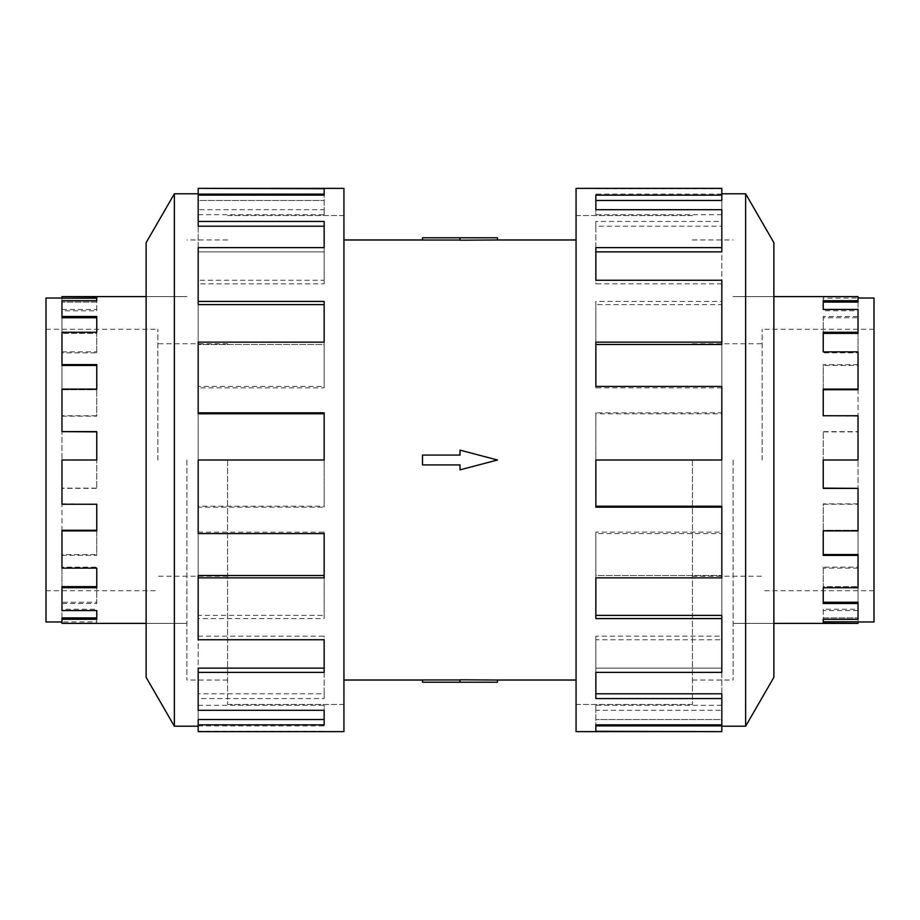 <?xml version="1.0" encoding="UTF-8"?>
<svg xmlns="http://www.w3.org/2000/svg" width="920" height="920" viewBox="0 0 920 920"><rect width="100%" height="100%" fill="white"/><g stroke="black" fill="none" stroke-linecap="round" stroke-linejoin="round"><path stroke-width="0.69" stroke-dasharray="4.6 3.45" d="M692.426 460L692.426 704.478L692.426 460M576.069 731.641L576.069 188.358M227.573 460L227.573 704.478L227.573 460M343.93 188.358L343.93 731.641M422.51 460L422.51 455.066L460 455.066L460 450.133L497.49 460L460 450.133L460 455.066L422.51 455.066L422.51 460M497.49 237.774L460 237.774L460 240.189L497.49 239.97M460 237.774L422.51 237.774L422.51 240.028L460 240.028L460 237.774L460 240.028M733.113 460L733.148 680.029L733.113 460M762.151 460L762.151 329.268L762.151 460M874 621.966L874 298.034M823.239 488.37L823.239 460L858.026 460L858.026 504.252L858.026 460L823.239 460L823.239 431.629L823.239 460L858.026 460L858.026 416.127L823.239 415.748M858.026 296.608L823.239 296.815L823.239 300.702L858.026 300.702L858.026 302.093L858.026 298.034L823.239 298.229L823.239 302.093L858.026 302.093L858.026 317.756L823.239 317.756L823.239 333.373L858.026 333.373L858.026 365.447L823.239 365.447L823.239 389.723L858.026 389.723L858.026 431.871L823.239 431.871M823.239 302.093L823.239 309.442M858.026 300.702L858.026 316.503L823.239 316.503L823.239 332.258L858.026 332.258L858.026 333.373L858.026 310.753L823.239 310.753M823.239 333.373L823.239 351.888M858.026 332.258L858.026 364.619L823.239 364.619L823.239 389.103L858.026 389.103L858.026 389.723L858.026 352.831L823.239 352.831M823.239 389.723L823.239 416.127M858.026 389.103L858.026 431.629L823.239 431.629M186.886 460L186.852 680.029L186.886 460M157.849 460L157.849 329.268L157.849 460M46 298.034L46 621.966M96.761 431.629L96.761 460L61.973 460L61.973 415.748L61.973 460L96.761 460L96.761 488.37L96.761 460L61.973 460L61.973 503.872L96.761 504.252M61.973 623.392L96.761 623.185L96.761 619.298L61.973 619.298L61.973 617.906L61.973 621.966L96.761 621.77L96.761 617.906L61.973 617.906L61.973 602.244L96.761 602.244L96.761 586.626L61.973 586.626L61.973 554.553L96.761 554.553L96.761 530.276L61.973 530.276L61.973 488.129L96.761 488.129M96.761 617.906L96.761 610.558M61.973 619.298L61.973 603.497L96.761 603.497L96.761 587.742L61.973 587.742L61.973 586.626L61.973 609.247L96.761 609.247M96.761 586.626L96.761 568.111M61.973 587.742L61.973 555.381L96.761 555.381L96.761 530.897L61.973 530.897L61.973 530.276L61.973 567.168L96.761 567.168M96.761 530.276L96.761 503.872M61.973 530.897L61.973 488.37L96.761 488.37M773.869 677.315L773.869 242.684M745.637 726.213L745.637 193.786M721.82 506.23L721.82 577.863L721.82 575.506L595.849 575.506L595.849 532.105L721.82 532.105L721.82 460L595.849 460L721.82 460L721.82 533.577L595.849 533.577L595.849 577.863L721.82 577.863L721.82 639.745L595.849 639.745L595.849 672.382L721.82 672.382L721.82 710.309L595.849 710.309L595.849 724.833L721.82 724.833L721.82 731.641M721.82 280.255L721.82 344.494L595.849 344.494L595.849 342.136L721.82 342.136L721.82 413.77L595.849 413.77L595.849 412.827L595.849 507.173M721.82 615.399L721.82 672.382L721.82 668.127L595.849 668.127L595.849 636.145L721.82 636.145L721.82 575.506L595.849 575.506L595.849 618.573M721.82 693.795L721.82 724.833L721.82 719.532L595.849 719.532L595.849 705.306L721.82 705.306L721.82 668.127L595.849 668.127L595.849 698.567M721.82 725.88L721.82 719.532L595.849 719.532L595.849 724.833M146.13 242.684L146.13 677.315M174.363 193.786L174.363 726.213M198.179 413.77L198.179 342.136L198.179 344.494L324.15 344.494L324.15 387.895L198.179 387.895L198.179 460L324.15 460L198.179 460L198.179 386.423L324.15 386.423L324.15 342.136L198.179 342.136L198.179 280.255L324.15 280.255L324.15 247.618L198.179 247.618L198.179 209.691L324.15 209.691L324.15 195.166L198.179 195.166L198.179 188.358M198.179 639.745L198.179 575.506L324.15 575.506L324.15 577.863L198.179 577.863L198.179 506.23L324.15 506.23L324.15 507.173L324.15 412.827M198.179 304.6L198.179 247.618L198.179 251.873L324.15 251.873L324.15 283.854L198.179 283.854L198.179 344.494L324.15 344.494L324.15 301.426M198.179 226.205L198.179 195.166L198.179 200.468L324.15 200.468L324.15 214.693L198.179 214.693L198.179 251.873L324.15 251.873L324.15 221.433M198.179 194.12L198.179 200.468L324.15 200.468L324.15 195.166M198.179 387.895L198.179 386.423M324.15 387.895L324.15 386.423M324.15 344.494L324.15 342.136L324.15 344.494M198.179 283.854L198.179 280.255M324.15 283.854L324.15 280.255M324.15 251.873L324.15 247.618L324.15 251.873M198.179 214.693L198.179 209.691M324.15 214.693L324.15 209.691M324.15 194.12L324.15 188.692M324.15 506.23L324.15 460L198.179 460L198.179 533.577M198.179 532.105L324.15 532.105L324.15 533.577M198.179 710.309L198.179 668.127L324.15 668.127L324.15 672.382L198.179 672.382L198.179 615.399L324.15 615.399L324.15 532.105M198.179 636.145L324.15 636.145L324.15 639.745M198.179 731.641L198.179 719.532L324.15 719.532L324.15 724.833L198.179 724.833L198.179 693.795L324.15 693.795L324.15 636.145M198.179 705.306L324.15 705.306L324.15 710.309M198.179 725.88L324.15 725.88L324.15 705.306M324.15 725.88L324.15 719.532M198.179 731.308L324.15 731.308M198.179 693.795L198.179 698.567L324.15 698.567L324.15 668.127M324.15 693.795L324.15 698.567M198.179 724.833L198.179 698.567M198.179 615.399L198.179 618.573L324.15 618.573L324.15 575.506M324.15 615.399L324.15 618.573M198.179 672.382L198.179 618.573M198.179 506.23L198.179 507.173L324.15 507.173M198.179 577.863L198.179 507.173M146.13 460L146.13 296.573L146.13 460M721.82 532.105L721.82 533.577M595.849 532.105L595.849 533.577M595.849 575.506L595.849 577.863L595.849 575.506M721.82 636.145L721.82 639.745M595.849 636.145L595.849 639.745M595.849 668.127L595.849 672.382L595.849 668.127M721.82 705.306L721.82 710.309M595.849 705.306L595.849 710.309M595.849 725.88L595.849 731.308M595.849 413.77L595.849 460L721.82 460L721.82 386.423M721.82 387.895L595.849 387.895L595.849 386.423M721.82 209.691L721.82 251.873L595.849 251.873L595.849 247.618L721.82 247.618L721.82 304.6L595.849 304.6L595.849 387.895M721.82 283.854L595.849 283.854L595.849 280.255M721.82 188.358L721.82 200.468L595.849 200.468L595.849 195.166L721.82 195.166L721.82 226.205L595.849 226.205L595.849 283.854M721.82 214.693L595.849 214.693L595.849 209.691M721.82 194.12L595.849 194.12L595.849 214.693M595.849 194.12L595.849 200.468M721.82 188.692L595.849 188.692M721.82 226.205L721.82 221.433L595.849 221.433L595.849 251.873M595.849 226.205L595.849 221.433M721.82 195.166L721.82 221.433M721.82 304.6L721.82 301.426L595.849 301.426L595.849 344.494M595.849 304.6L595.849 301.426M721.82 247.618L721.82 301.426M721.82 413.77L721.82 412.827L595.849 412.827M721.82 342.136L721.82 412.827M773.869 460L773.869 623.426L773.869 460M61.973 568.111L61.973 567.168M61.973 610.558L61.973 609.247M61.973 623.185L61.973 621.77M61.973 603.497L61.973 602.244M61.973 555.381L61.973 554.553M61.973 352.831L61.973 389.723L61.973 351.888L61.973 352.831L96.761 352.831L96.761 332.258L61.973 332.258L61.973 309.442L61.973 310.753L96.761 310.753L96.761 300.702L61.973 300.702L61.973 296.608M61.973 365.447L61.973 310.753M61.973 317.756L61.973 298.229M61.973 431.871L61.973 389.103L96.761 389.103L96.761 415.748L61.973 415.748M61.973 416.127L96.761 416.127L96.761 389.723L61.973 389.723L96.761 389.723L96.761 364.619M96.761 352.831L96.761 333.373L61.973 333.373L96.761 333.373L96.761 316.503M96.761 621.77L96.761 623.185M96.761 310.753L96.761 302.093L61.973 302.093L96.761 302.093L96.761 296.815M96.761 602.244L96.761 603.497M61.973 309.442L96.761 309.442M96.761 554.553L96.761 555.381M61.973 351.888L96.761 351.888M96.761 389.723L96.761 389.103L96.761 389.723M46 460L46 329.268L46 460M96.761 333.373L96.761 332.258L96.761 333.373M96.761 302.093L96.761 300.702L96.761 302.093M858.026 351.888L858.026 352.831M858.026 309.442L858.026 310.753M858.026 296.815L858.026 298.229M858.026 316.503L858.026 317.756M858.026 364.619L858.026 365.447M858.026 567.168L858.026 530.276L858.026 568.111L858.026 567.168L823.239 567.168L823.239 587.742L858.026 587.742L858.026 610.558L858.026 609.247L823.239 609.247L823.239 619.298L858.026 619.298L858.026 623.392M858.026 554.553L858.026 609.247M858.026 602.244L858.026 621.77M858.026 488.129L858.026 530.897L823.239 530.897L823.239 504.252L858.026 504.252M858.026 503.872L823.239 503.872L823.239 530.276L858.026 530.276L823.239 530.276L823.239 555.381M823.239 567.168L823.239 586.626L858.026 586.626L823.239 586.626L823.239 603.497M823.239 298.229L823.239 296.815M823.239 609.247L823.239 617.906L858.026 617.906L823.239 617.906L823.239 623.185M823.239 317.756L823.239 316.503M858.026 610.558L823.239 610.558M823.239 365.447L823.239 364.619M858.026 568.111L823.239 568.111M823.239 530.276L823.239 530.897L823.239 530.276M874 460L874 590.732L874 460M823.239 586.626L823.239 587.742L823.239 586.626M823.239 617.906L823.239 619.298L823.239 617.906M460 455.066L460 450.133L497.49 460L460 469.867L497.49 460L460 469.867L460 464.933L422.51 464.933L460 464.933L460 469.867L460 464.933L422.51 464.933L422.51 455.066L460 455.066M576.069 460L576.069 704.444L576.069 460M343.93 460L343.93 215.556L343.93 460M497.49 680.029L422.51 679.972L422.51 682.226L460 682.226L460 679.972M497.49 682.226L460 682.226M692.426 215.556L576.069 215.556M227.573 704.444L343.93 704.444M692.426 239.993L733.113 239.993M692.426 343.792L762.151 343.792M874 329.268L762.151 329.268M733.113 296.608L773.869 296.608L733.148 296.573M227.573 680.006L186.886 680.006M227.573 576.207L157.849 576.207M46 590.732L157.849 590.732M186.886 623.392L146.13 623.392L186.852 623.426M692.426 239.97L733.148 239.97M576.069 215.521L692.426 215.521M227.573 680.029L186.852 680.029M343.93 704.478L227.573 704.478M343.93 215.521L227.573 215.521M186.852 296.573L146.13 296.573L186.886 296.608M227.573 239.97L186.852 239.97M576.069 704.478L692.426 704.478M733.148 623.426L773.869 623.426L733.113 623.392M692.426 680.029L733.148 680.029M46 329.268L157.849 329.268M227.573 343.792L157.849 343.792M227.573 239.993L186.886 239.993M874 590.732L762.151 590.732M692.426 576.207L762.151 576.207M692.426 680.006L733.113 680.006M227.573 215.556L343.93 215.556M692.426 704.444L576.069 704.444"/><path stroke-width="1.38" d="M497.49 239.97L460 240.189L460 237.774L497.49 237.774L497.49 239.97L576.069 239.97M460 240.028L422.51 240.028L422.51 237.774L460 237.774M858.026 298.034L874 298.034L874 621.966L858.026 621.966M773.869 623.392L858.026 623.392L823.239 623.185L823.239 619.298L858.026 619.298L858.026 603.497L823.239 603.497L823.239 587.742L858.026 587.742L858.026 555.381L823.239 555.381L823.239 530.897L858.026 530.897L858.026 488.37L823.239 488.37L823.239 460L858.026 460L858.026 415.748L823.239 415.748L823.239 389.103L858.026 389.103L858.026 351.888L823.239 351.888L823.239 332.258L858.026 332.258L858.026 309.442L823.239 309.442L823.239 300.702L858.026 300.702L858.026 302.093L823.239 302.093M858.026 332.258L858.026 333.373L823.239 333.373M858.026 389.103L858.026 389.723L823.239 389.723M858.026 300.702L858.026 296.608L773.869 296.608M61.973 621.966L46 621.966L46 298.034L61.973 298.034M146.13 296.608L61.973 296.608L96.761 296.815L96.761 300.702L61.973 300.702L61.973 316.503L96.761 316.503L96.761 332.258L61.973 332.258L61.973 364.619L96.761 364.619L96.761 389.103L61.973 389.103L61.973 431.629L96.761 431.629L96.761 460L61.973 460L61.973 504.252L96.761 504.252L96.761 530.897L61.973 530.897L61.973 568.111L96.761 568.111L96.761 587.742L61.973 587.742L61.973 610.558L96.761 610.558L96.761 619.298L61.973 619.298L61.973 617.906L96.761 617.906M61.973 587.742L61.973 586.626L96.761 586.626M61.973 530.897L61.973 530.276L96.761 530.276M61.973 619.298L61.973 623.392L146.13 623.392M745.637 726.213L773.869 677.315L773.869 242.684L745.637 193.786L745.637 726.213L721.82 726.213M721.82 342.136L721.82 280.255L595.849 280.255L595.849 247.618L721.82 247.618L721.82 209.691L595.849 209.691L595.849 195.166L721.82 195.166L721.82 188.358L576.069 188.358L576.069 731.641L721.82 731.641L595.849 731.308L595.849 724.833L721.82 724.833L721.82 698.567L595.849 698.567L595.849 672.382L721.82 672.382L721.82 618.573L595.849 618.573L595.849 577.863L721.82 577.863L721.82 507.173L595.849 507.173L595.849 460L721.82 460L721.82 386.423L595.849 386.423L595.849 342.136L721.82 342.136L721.82 344.494L595.849 344.494M721.82 507.173L721.82 506.23L595.849 506.23M721.82 618.573L721.82 615.399L595.849 615.399M721.82 698.567L721.82 693.795L595.849 693.795M595.849 724.833L595.849 725.88L721.82 725.88L721.82 731.308M174.363 193.786L146.13 242.684L146.13 677.315L174.363 726.213L174.363 193.786L198.179 193.786M198.179 577.863L198.179 639.745L324.15 639.745L324.15 672.382L198.179 672.382L198.179 710.309L324.15 710.309L324.15 724.833L198.179 724.833L198.179 731.641L343.93 731.641L343.93 188.358L198.179 188.358L324.15 188.692L324.15 195.166L198.179 195.166L198.179 221.433L324.15 221.433L324.15 247.618L198.179 247.618L198.179 301.426L324.15 301.426L324.15 342.136L198.179 342.136L198.179 412.827L324.15 412.827L324.15 460L198.179 460L198.179 533.577L324.15 533.577L324.15 577.863L198.179 577.863L198.179 575.506L324.15 575.506M198.179 412.827L198.179 413.77L324.15 413.77M198.179 301.426L198.179 304.6L324.15 304.6M198.179 221.433L198.179 226.205L324.15 226.205M324.15 195.166L324.15 194.12L198.179 194.12L198.179 188.692M198.179 672.382L198.179 668.127L324.15 668.127M198.179 724.833L198.179 719.532L324.15 719.532M721.82 247.618L721.82 251.873L595.849 251.873M721.82 195.166L721.82 200.468L595.849 200.468M61.973 296.815L61.973 298.229L96.761 298.229M61.973 316.503L61.973 317.756L96.761 317.756M61.973 364.619L61.973 365.447L96.761 365.447M61.973 431.629L96.761 431.871M858.026 623.185L858.026 621.77L823.239 621.77M858.026 603.497L858.026 602.244L823.239 602.244M858.026 555.381L858.026 554.553L823.239 554.553M858.026 488.37L823.239 488.129M422.51 455.066L460 455.066L460 450.133L497.49 460L460 469.867L460 464.933L422.51 464.933L422.51 455.066M460 682.226L497.49 682.226L497.49 680.029L460 679.811L460 682.226L422.51 682.226L422.51 679.972L460 679.972M343.93 239.97L422.51 239.97M174.363 726.213L198.179 726.213M745.637 193.786L721.82 193.786M343.93 680.029L422.51 680.029M497.49 680.029L576.069 680.029"/></g></svg>
